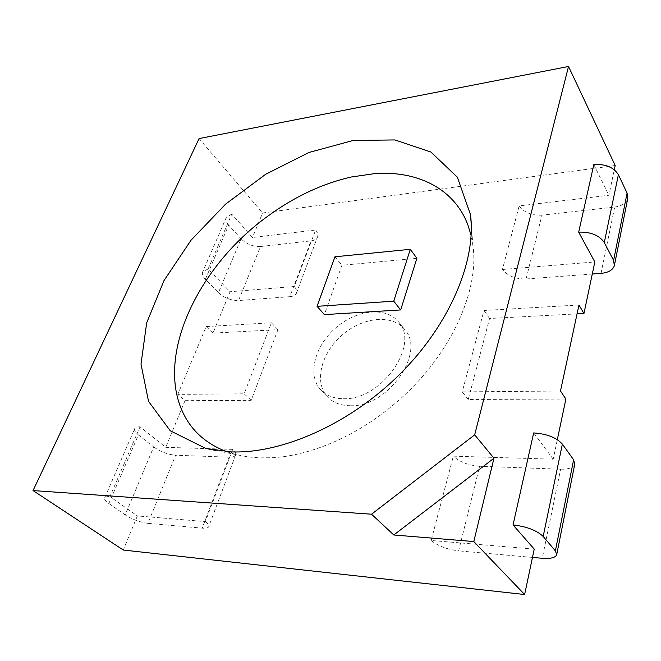 <?xml version="1.0" encoding="UTF-8"?>
<svg xmlns="http://www.w3.org/2000/svg" width="661" height="661" viewBox="0 0 661 661"><rect width="100%" height="100%" fill="white"/><g stroke="black" fill="none" stroke-linecap="round" stroke-linejoin="round"><path stroke-width="0.5" stroke-dasharray="3.31 2.48" d="M350.173 405.722C340.77 405.606 333.318 402.756 327.823 397.178C313.735 382.719 320.924 353.544 341.63 335.482C362.104 317.164 391.948 313.636 404.557 329.401C426.436 352.139 387.8 407.68 350.173 405.722M212.949 333.103L206.199 326.551L177.801 394.394L185.022 400.657L251.197 400.376L277.942 329.674L212.949 333.103L230.053 291.741L208.116 268.986L231.78 214.114L252.485 237.481L315.644 230.003L294.277 286.494L230.053 291.741M615.184 165.523L262.607 212.999L252.485 237.481M601.014 273.365L614.689 207.033L541.929 215.147L526.09 278.975C515.522 279.116 507.64 275.951 502.434 269.49L519.158 205.901L608.905 195.268L614.292 169.737M502.434 269.49L594.834 261.946M565.89 399.062L468.252 399.475L489.553 318.495L577.061 313.868M534.22 549.101L431.17 540.483L453.355 456.14L553.199 459.197L557.322 439.648M229.094 457.172L175.628 455.239L147.932 523.347L202.225 528.156L229.094 457.172C232.589 457.272 234.746 456.611 235.564 455.181C236.274 453.644 235.308 451.711 232.664 449.381L205.34 521.603L137.372 515.919L123.276 550.035M232.664 449.381L165.729 447.332L140.041 426.808L109.941 496.601L137.372 515.919M185.022 400.657L165.729 447.332M593.834 164.581L608.905 195.268M553.199 459.197L533.667 432.938M199.077 138.57L262.607 212.999M416.876 258.311L341.894 265.292L324.361 314.611M226.525 451.661L236.291 454.677L248.561 456.982L259.608 457.891L273.497 457.66C311.926 455.28 357.783 435.401 395.253 403.301C449.125 358.055 479.613 291.964 472.912 245.669L471.128 235.605M334.953 256.782L341.894 265.292M315.644 230.003C317.759 232.689 318.354 235.101 317.429 237.249C316.421 239.274 314.264 240.488 310.976 240.893L289.857 296.682L238.53 300.532L260.492 246.52L310.976 240.893M260.492 246.52C253.105 246.768 246.619 244.206 241.058 238.836L218.452 292.683L205.356 279.297L228.689 225.087L241.058 238.836M228.689 225.087C226.095 222.096 225.343 219.452 226.442 217.13L231.78 214.114M289.857 296.682C293.203 296.392 295.36 295.31 296.335 293.418C297.21 291.41 296.525 289.105 294.277 286.494M208.116 268.986L202.778 271.696C201.745 273.861 202.605 276.389 205.356 279.297M218.452 292.683C224.319 297.929 231.011 300.54 238.53 300.532M205.34 521.603C208.174 523.776 209.281 525.52 208.661 526.809C207.918 527.999 205.769 528.445 202.225 528.156M108.858 503.533L125.185 514.902L153.699 446.96L138.397 434.888L108.858 503.533C105.396 501.071 104.025 499.146 104.735 497.758C105.38 496.808 107.115 496.419 109.941 496.601M147.932 523.347C139.925 522.264 132.34 519.447 125.185 514.902M153.699 446.96C160.449 451.752 167.754 454.512 175.628 455.239M140.041 426.808C137.257 426.783 135.497 427.345 134.778 428.485C133.952 430.137 135.166 432.269 138.397 434.888M519.158 205.901C524.074 212.52 531.659 215.602 541.929 215.147M614.689 207.033C621.852 206.05 626.198 203.233 627.727 198.589M526.09 278.975L592.289 274.018M431.17 540.483C437.706 545.903 446.861 549.365 458.635 550.869L479.622 466.261L560.635 469.194L542.268 558.281M532.469 557.413L458.635 550.869M479.622 466.261C468.219 465.311 459.461 461.94 453.355 456.14M574.74 464.22C573.36 467.682 568.658 469.343 560.635 469.194M578.97 304.994L483.976 310.488L462.221 391.882L560.487 391.015M489.553 318.495L483.976 310.488M468.252 399.475L462.221 391.882M277.942 329.674L271.39 322.783L244.165 393.807L177.801 394.394M206.199 326.551L271.39 322.783M251.197 400.376L244.165 393.807M343.497 398.707C381.29 400.5 420.379 344.555 398.5 321.866C385.9 306.126 355.924 309.819 335.276 328.286C314.396 346.496 307.026 375.795 321.089 390.238C326.584 395.807 334.053 398.633 343.497 398.707M472.912 245.669L471.26 224.533M236.291 454.677L215.511 450.422M226.442 217.13L202.778 271.696M296.335 293.418L317.429 237.249M104.735 497.758L134.778 428.485M235.564 455.181L208.661 526.809M556.777 554.298L556.678 554.786M321.089 390.238L327.823 397.178M398.5 321.866L404.557 329.401"/><path stroke-width="0.99" d="M614.292 169.737L615.184 165.523L568.534 66.48L199.077 138.57L33.05 490.569L123.276 550.035L524.636 594.52L534.22 549.101L513.043 524.958L533.667 432.938C546.804 433.823 556.372 437.549 562.371 444.118L543.168 536.459L555.372 550.869L573.624 459.816L562.371 444.118M577.061 313.868L583.952 313.504L594.834 261.946L578.689 232.135L593.834 164.581C605.443 163.837 613.631 167.216 618.399 174.702L627.091 193.111L613.598 260.417L614.342 265.672C612.846 270.068 608.401 272.629 601.014 273.365L592.289 274.018M557.322 439.648L565.89 399.062L560.487 391.015L578.97 304.994L583.952 313.504M33.05 490.569L371.532 514.208L393.807 534.989L473.805 541.557L493.957 458.23L474.689 434.839L568.534 66.48M473.805 541.557L524.636 594.52M471.128 235.605L468.104 225.492C454.438 188.22 417.05 170.571 374.861 173.587L351.123 177.024C322.337 183.642 294.756 196.548 268.391 215.742C199.085 265.201 154.691 355.329 183.436 413.612C192.021 431.146 206.381 443.828 226.525 451.661M393.749 301.185L410.316 249.313L416.876 258.311L400.673 309.935L324.361 314.611L317.057 306.332L393.749 301.185L400.673 309.935M231.267 451.893C282.346 453.826 350.297 423.767 400.343 373.688C450.414 323.593 476.432 260.153 470.483 214.602L457.354 177.181L430.881 152.022L394.881 139.934L353.139 140.471L309.108 152.427L265.747 174.231L225.608 204.133L190.979 240.274L163.986 280.611L146.684 322.824L141 364.178L148.551 401.401L170.249 430.774L205.761 448.422L231.267 451.893M474.689 434.839L371.532 514.208M393.807 534.989L493.957 458.23M410.316 249.313L334.953 256.782L317.057 306.332M614.342 265.672L627.727 198.589L627.091 193.111M613.598 260.417L604.294 242.537L618.399 174.702M578.689 232.135C590.694 231.755 599.23 235.225 604.294 242.537M555.372 550.869L556.678 554.786C555.364 557.719 550.563 558.884 542.268 558.281L532.469 557.413M543.168 536.459C536.715 530.345 526.677 526.511 513.043 524.958M573.624 459.816L574.74 464.22L556.777 554.298M471.26 224.533L470.483 214.602M215.511 450.422L205.761 448.422"/></g></svg>
